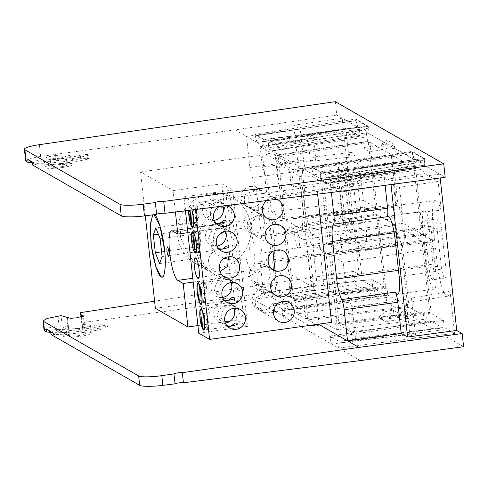 <?xml version="1.0" encoding="UTF-8"?>
<svg xmlns="http://www.w3.org/2000/svg" width="488" height="488" viewBox="0 0 488 488"><rect width="100%" height="100%" fill="white"/><g stroke="black" fill="none" stroke-linecap="round" stroke-linejoin="round"><path stroke-width="0.37" stroke-dasharray="2.44 1.83" d="M424.365 158.838L412.537 152.061L412.567 153.659L414.288 159.546L367.659 132.815L368.239 128.246L367.903 126.471L356.075 119.694M255.328 134.975L263.776 139.818L264.112 141.593L263.532 146.168L274.982 152.726L277.831 178.992C278.618 185.037 279.697 188.746 281.076 190.119L303.847 203.173C305.085 203.307 305.451 200.428 304.939 194.535L302.084 168.269L313.534 174.832L311.82 168.946L311.789 167.347L320.238 172.191M338.843 341.295L339.178 343.07L338.544 348.072L331.724 344.162L329.845 337.72L329.821 336.122L338.843 341.295L442.97 327.942L443.305 329.717L442.671 334.725L463.6 346.724M282.454 308.971L282.796 310.74L282.156 315.748L275.342 311.838L273.463 305.397L273.433 303.798L282.454 308.971L386.581 295.618L386.917 297.393L386.282 302.395L405.693 313.528L398.867 314.479L406.236 318.707L413.068 317.755L432.478 328.881L331.724 344.162L282.156 315.748L386.282 302.395M50.789 332.468L54.973 329.595A33.672 5.026 173.8 0 0 83.381 327.594A33.672 5.026 173.8 0 0 98.747 324.752A5.026 0.75 173.8 0 1 104.103 324.044A5.026 0.75 173.8 0 1 107.122 324.404A5.026 0.75 173.8 0 1 105.506 325.148A43.725 6.527 173.8 0 1 85.552 328.833A43.725 6.527 173.8 0 1 57.987 331.321L54.729 334.493L51.008 334.5M50.752 332.133L51.258 332.505C60.164 333.036 70.992 332.511 83.741 330.919L99.125 328.217L107.506 327.936L105.884 328.656L85.912 332.157C74.92 333.572 64.526 334.353 54.729 334.493L50.679 331.456M253.516 299.327L355.16 284.553L376.089 296.551L275.342 311.838L253.516 299.327L81.673 322.751L82.143 324.288L90.481 325.35L86.797 327.155L79.513 328.491L68.747 329.248L62.476 328.156L65.923 326.411L62.116 325.417L61.055 315.638M57.993 316.114L59.048 325.832L62.116 325.417M59.048 325.832L48.294 327.936L44.06 330.23M67.442 317.822L69.339 335.323A10.053 1.501 -6.2 0 0 69.357 335.213A10.053 1.501 -6.2 0 0 68.594 334.744L66.777 334.274L65.923 326.411M66.777 334.274A14.073 2.098 -6.2 0 0 63.336 336.061A14.073 2.098 -6.2 0 0 77.549 336.635A14.073 2.098 -6.2 0 0 91.311 333.023A14.073 2.098 -6.2 0 0 82.978 332.011L82.143 324.288M82.978 332.011L81.472 316.901M81.051 317.017L81.673 322.751M356.106 121.054L357.899 127.222L342.18 118.206L359.156 274.482L353.727 271.377L252.089 286.145L154.598 301.2M353.727 271.377L355.16 284.553M273.402 303.786L374.186 288.512L273.402 303.786M393.987 315.163L378.218 317.365L385.593 321.592L401.362 319.39L393.987 315.163L393.45 310.222L386.136 311.246L378.218 317.365M329.784 336.116L430.569 320.836L329.784 336.116M360.364 360.583L338.544 348.072L442.671 334.725M57.987 331.321L54.973 329.595M51.258 332.505L54.729 334.493M359.156 274.482L310.752 281.521L317.139 285.181L263.483 292.678L291.958 309.002L282.698 310.38L309.063 325.496M69.339 335.323A8.04 1.202 -6.2 0 0 69.326 335.415A8.04 1.202 -6.2 0 0 77.452 335.738A8.04 1.202 -6.2 0 0 85.321 333.676A8.04 1.202 -6.2 0 0 84.369 333.225A10.053 1.501 173.8 0 1 83.192 332.7M396.598 204.222A20.307 4.038 -98 0 0 394.78 218.532L377.059 208.37L369.88 142.289L391.193 154.513L396.598 204.222L304.079 217.245L300.492 184.214L291.19 185.489L289.53 170.257L391.193 154.513M405.693 313.528L405.26 309.532L412.635 313.76L413.068 317.755M432.478 328.881L430.599 322.434L329.845 337.72M442.97 327.942L430.569 320.836L430.599 322.434M440.176 177.937L439.767 174.155L424.041 165.145L424.651 160.357M412.537 152.061L311.759 167.335L412.537 152.061M376.089 296.551L374.217 290.11L273.463 305.397M386.581 295.618L374.186 288.512L374.217 290.11M437.083 228.286A10.956 2.178 82 0 1 437.931 218.789A10.956 2.178 82 0 1 441.811 230.995L445.892 268.546A10.956 2.178 82 0 1 445.044 278.038A10.956 2.178 82 0 1 441.164 265.832L437.083 228.286L424.889 229.988A10.956 2.178 82 0 1 425.737 220.497A10.956 2.178 82 0 1 429.617 232.703L433.698 270.248A10.956 2.178 82 0 1 432.85 279.746A10.956 2.178 82 0 1 428.97 267.54L424.889 229.988M353.031 180.096A10.956 2.178 82 0 1 353.879 170.599A10.956 2.178 82 0 1 357.759 182.805L361.834 220.356A10.956 2.178 82 0 1 360.986 229.848A10.956 2.178 82 0 1 357.106 217.642L353.031 180.096L340.831 181.798A10.956 2.178 82 0 1 341.679 172.307A10.956 2.178 82 0 1 345.559 184.513L349.64 222.058A10.956 2.178 82 0 1 348.792 231.556A10.956 2.178 82 0 1 344.912 219.35L340.831 181.798M268.522 145.424L268.79 147.901C269.01 150.243 268.864 151.396 268.351 151.353L359.424 136.25L268.479 151.384L260.153 146.65L313.497 138.086L307.452 134.615L345.766 128.466L359.296 136.219C359.79 136.268 359.937 135.121 359.735 132.773L359.461 130.296L268.522 145.424C268.302 143.082 268.449 141.929 268.961 141.971L359.9 126.843L268.827 141.941L272.212 143.838C272.78 144.417 273.213 145.9 273.506 148.285L366.598 134.383C366.287 131.974 365.854 130.491 365.305 129.936L272.212 143.838M365.305 129.936L359.9 126.843C359.406 126.795 359.26 127.941 359.461 130.296M366.598 134.383L366.866 136.86C367.183 139.275 367.616 140.757 368.165 141.306L375.601 207.54L363.395 200.537L361.712 185.074A29.298 5.825 -98 0 0 351.36 152.433A29.298 5.825 -98 0 0 348.896 157.276L345.766 128.466M324.904 177.748L325.173 180.224C325.392 182.567 325.246 183.72 324.733 183.677L415.813 168.574L324.868 183.708L323.757 183.116L330.583 245.94L422.596 234.478L415.678 168.549C416.173 168.598 416.319 167.445 416.118 165.096L415.849 162.62L324.904 177.748C324.685 175.405 324.831 174.259 325.344 174.295L416.288 159.167L325.209 174.271L328.595 176.162C329.168 176.741 329.595 178.224 329.894 180.609L422.986 166.713C422.669 164.297 422.236 162.815 421.687 162.266L328.595 176.162M421.687 162.266L416.288 159.167C415.788 159.119 415.642 160.271 415.849 162.62M422.986 166.713L423.255 169.184C423.566 171.599 423.999 173.081 424.548 173.63L438.078 181.39L441.207 210.2A29.298 5.825 -98 0 0 435.412 200.617A29.298 5.825 -98 0 0 433.124 226.017L434.808 241.481L422.596 234.478M421.144 233.648L403.058 223.278A18.648 3.709 -98 0 0 398.226 206.711L392.651 155.343L413.964 167.567L421.144 233.648L328.418 244.695L321.592 181.878L413.964 167.567M371.972 279.508L372.722 286.425L362.273 280.429L357.71 238.437A29.298 5.825 -98 0 0 363.548 248.014A29.298 5.825 -98 0 0 365.793 222.626L364.115 207.162L376.321 214.159L384.184 286.505L371.972 279.508L279.246 290.555L291.452 297.558L384.184 286.505M454.59 333.359L444.135 327.363L443.385 320.445L431.178 313.449L423.316 241.102L435.528 248.099L437.205 263.563A29.298 5.825 -98 0 0 447.606 296.204A29.298 5.825 -98 0 0 450.027 291.366L454.59 333.359L415.831 337.977L411.5 298.107L450.027 291.366M407.706 306.476L387.753 295.039L387.002 288.121L385.636 287.341L377.773 214.994L395.866 225.364A18.648 3.709 -98 0 0 400.691 241.932L407.706 306.476L305.653 318.64L302.566 290.226L311.869 288.951L308.282 255.919L400.691 241.932M428.36 311.832L429.111 318.749L409.157 307.312L402.325 244.421A20.307 4.038 -98 0 0 404.137 230.11L421.864 240.267L429.721 312.613L428.36 311.832L335.628 322.885L336.995 323.666L329.491 254.577L421.864 240.267M385.593 321.592L393.505 315.474L386.136 311.246M393.45 310.222L400.825 314.449L401.362 319.39M400.825 314.449L393.505 315.474M405.26 309.532L398.867 314.479M406.236 318.707L412.635 313.76M299.126 239.846C297.9 227.548 293.459 224.999 294.917 237.43C296.143 249.722 300.59 252.272 299.126 239.846M320.525 173.704L319.915 178.492L330.559 184.592L331.413 192.449M319.018 324.105L316.212 298.284C315.425 292.233 314.345 288.524 312.967 287.157L290.195 274.103C288.957 273.969 288.591 276.849 289.103 282.741L291.958 309.002M252.089 286.145L263.483 292.678L260.104 261.574A10.053 2.001 82 0 1 260.543 253.083A20.405 4.056 -98 0 0 261.434 235.838L257.359 198.293A20.405 4.056 -98 0 0 252.351 177.669A10.053 2.001 82 0 1 249.886 167.506L246.507 136.402L257.152 142.508L255.352 136.341M377.059 208.37L285.041 219.832L302.487 229.83L394.78 218.532M302.487 229.83A20.307 4.038 82 0 1 304.079 217.245M289.53 170.257L279.374 164.438L288.628 162.98L278.215 157.008L369.88 142.289M278.215 157.008L285.041 219.832M342.18 118.206L293.776 125.245L310.752 281.521M357.899 127.222L257.152 142.508M246.507 136.402L300.163 128.905L293.776 125.245M255.419 135.816L356.161 120.536L255.419 135.816M263.532 146.168L367.659 132.815M382.244 149.877L375.309 145.9L362.694 147.663L369.636 151.64L382.244 149.877M414.288 159.546L313.534 174.832M302.084 168.269L292.818 169.568L265.71 154.025L274.982 152.726M424.456 159.686L320.341 173.033L424.456 159.68M319.915 178.492L424.041 165.145M439.767 174.155L390.607 180.755L384.221 177.095L330.559 184.592M391.016 184.537L390.607 180.755M307.452 134.615L310.35 161.308L348.896 157.276M310.35 161.308A29.994 5.966 82 0 1 312.729 157.13A29.994 5.966 82 0 1 315.889 160.088L262.367 167.03A30.957 6.155 82 0 1 269.876 198.165L271.383 211.999L363.395 200.537M271.383 211.999L282.875 218.587L375.601 207.54M282.875 218.587L276.049 155.763L368.422 141.459M415.422 168.397L323.757 183.116M330.583 245.94L342.076 252.528L434.808 241.481M342.076 252.528L340.575 238.699A30.957 6.155 82 0 1 341.868 212.609L395.811 205.905A29.994 5.966 82 0 1 396.781 205.32A29.994 5.966 82 0 1 402.368 214.061L441.207 210.2M402.368 214.061L399.471 187.374L438.078 181.39M399.471 187.374L393.42 183.903L339.654 192.229L331.456 187.532C330.888 186.953 330.455 185.471 330.162 183.085L329.894 180.609M398.226 206.711L306.25 218.49A20.307 4.038 82 0 1 310.972 234.697L403.058 223.278M310.972 234.697L328.418 244.695M321.592 181.878L311.179 175.906L301.932 177.364L291.775 171.544L392.651 155.343M291.775 171.544L293.428 186.776L302.664 185.458L306.25 218.49M362.273 280.429L323.812 285.224L329.864 288.689L276.306 295.362L279.996 297.473L372.722 286.425M279.996 297.473L279.246 290.555M291.452 297.558L283.949 228.469L376.321 214.159M283.949 228.469L272.457 221.881L364.115 207.162M272.457 221.881L273.957 235.716A30.957 6.155 82 0 1 272.664 261.8L326.039 253.51A29.994 5.966 82 0 1 325.106 254.089A29.994 5.966 82 0 1 319.481 245.348L357.71 238.437M319.481 245.348L323.812 285.224M443.385 320.445L351.372 331.907L352.123 338.825L444.135 327.363M352.123 338.825L355.813 340.941L409.78 334.506L415.831 337.977M411.5 298.107A29.994 5.966 82 0 1 409.164 302.279A29.994 5.966 82 0 1 405.955 299.327L352.165 307.379A30.957 6.155 82 0 1 344.656 276.245L343.149 262.41L435.528 248.099M343.149 262.41L331.657 255.822L423.316 241.102M331.657 255.822L339.16 324.91L431.178 313.449M339.16 324.91L351.372 331.907M387.002 288.121L294.99 299.583L295.74 306.501L387.753 295.039M295.74 306.501L304.78 311.686L295.496 312.814L305.653 318.64M308.282 255.919A20.307 4.038 82 0 1 303.56 239.712L395.866 225.364M303.56 239.712L286.114 229.714L377.773 214.994M286.114 229.714L293.624 298.802L385.636 287.341M409.157 307.312L307.891 319.921L315.937 324.538M316.596 324.91L318.048 325.746L327.338 324.611L336.378 329.796L429.111 318.749M336.378 329.796L335.628 322.885M429.721 312.613L336.995 323.666M329.491 254.577L312.046 244.579L404.137 230.11M312.046 244.579A20.307 4.038 82 0 1 310.453 257.164L402.325 244.421M310.453 257.164L314.04 290.195L304.805 291.513L307.891 319.921M384.221 177.095L385.117 185.33M249.886 167.506L303.542 160.009L300.163 128.905M303.542 160.009A10.053 2.001 -98 0 0 306.006 170.166L252.351 177.669M260.543 253.083L314.199 245.586A20.405 4.056 82 0 1 313.516 246.025A20.405 4.056 82 0 1 306.287 223.291L342.875 218.179A20.405 4.056 -98 0 0 350.103 240.913A20.405 4.056 -98 0 0 351.677 223.23L347.602 185.678A20.405 4.056 -98 0 0 340.374 162.949A20.405 4.056 -98 0 0 338.794 180.633L302.212 185.745A20.405 4.056 82 0 1 303.786 168.061A20.405 4.056 82 0 1 306.006 170.166M314.199 245.586A10.053 2.001 -98 0 0 313.76 254.077L260.104 261.574M317.139 285.181L313.76 254.077M426.933 266.369A20.405 4.056 -98 0 0 434.155 289.103A20.405 4.056 -98 0 0 435.735 271.419L431.654 233.868A20.405 4.056 -98 0 0 424.432 211.139A20.405 4.056 -98 0 0 422.852 228.823L426.933 266.369L398.476 270.346M306.287 223.291L302.212 185.745M342.875 218.179L338.794 180.633M315.889 160.088L313.497 138.086M260.153 146.65L262.367 167.03M276.049 155.763L275.073 155.208C274.506 154.629 274.073 153.147 273.774 150.762L273.506 148.285M393.42 183.903L395.811 205.905M341.868 212.609L339.654 192.229M272.664 261.8L276.306 295.362M329.864 288.689L326.039 253.51M405.955 299.327L409.78 334.506M355.813 340.941L352.165 307.379M293.624 298.802L294.99 299.583M250.277 186.489A10.706 10.37 119.8 0 0 241.2 195.054A10.706 10.37 119.8 0 0 246.098 206.296A10.706 10.37 119.8 0 0 252.564 207.534A10.706 10.37 119.8 0 0 261.635 198.964A10.706 10.37 119.8 0 0 256.743 187.721A10.706 10.37 119.8 0 0 250.277 186.489M262.471 207.29L261.653 207.369L257.572 210.407L249.728 208.382L244.378 202.538L244.683 195.047L255.285 189.356L248.758 197.384L248.862 205.106L252.497 209.968L257.572 210.407L262.239 209.59M276.739 199.299A10.706 10.37 119.8 0 0 271.554 198.683A10.706 10.37 119.8 0 0 266.893 200.537M253.071 212.176A10.706 10.37 119.8 0 0 243.994 220.747A10.706 10.37 119.8 0 0 248.886 231.989A10.706 10.37 119.8 0 0 255.352 233.221A10.706 10.37 119.8 0 0 264.429 224.651A10.706 10.37 119.8 0 0 259.537 213.415A10.706 10.37 119.8 0 0 253.071 212.176M265.259 232.983L264.441 233.063L260.366 236.094L252.522 234.069L247.172 228.225L247.477 220.735L258.079 215.049L251.552 223.071L251.649 230.8L255.291 235.655L260.366 236.094L265.033 235.283M258.652 263.557A10.706 10.37 119.8 0 0 249.575 272.127A10.706 10.37 119.8 0 0 254.468 283.369A10.706 10.37 119.8 0 0 260.934 284.602A10.706 10.37 119.8 0 0 270.01 276.031A10.706 10.37 119.8 0 0 265.118 264.795A10.706 10.37 119.8 0 0 258.652 263.557M270.84 284.364L270.023 284.443L265.948 287.475L258.103 285.45L252.754 279.606L253.059 272.115L263.66 266.43L257.133 274.451L257.231 282.18L260.873 287.036L265.948 287.475L270.614 286.663M261.44 289.25A10.706 10.37 119.8 0 0 252.363 297.82A10.706 10.37 119.8 0 0 257.261 309.056A10.706 10.37 119.8 0 0 263.727 310.295A10.706 10.37 119.8 0 0 272.804 301.724A10.706 10.37 119.8 0 0 267.906 290.482A10.706 10.37 119.8 0 0 261.44 289.25M273.634 310.051L272.816 310.136L268.736 313.168L260.891 311.143L255.541 305.299L255.846 297.808L266.448 292.117L259.927 300.144L260.025 307.867L263.66 312.729L268.736 313.168L273.408 312.35M216.489 223.705L214.555 222.998L210.413 215.69C210.236 209.169 212.548 204.734 217.349 202.392L221.772 202.502L224.199 203.899L217.349 202.392L189.692 206.131A10.706 2.129 -98 0 0 188.606 210.352M215.855 223.01L211.78 221.406L205.79 213.042L208.028 206.247L215.428 202.532M219.283 249.399L217.343 248.685L213.201 241.383C213.024 234.856 215.342 230.428 220.143 228.085L224.559 228.195L226.987 229.586L220.143 228.085L192.486 231.824M218.648 248.703L214.574 247.099L208.583 238.736L210.822 231.934L218.221 228.225M224.864 300.779L222.924 300.065L218.783 292.763C218.612 286.243 220.924 281.808 225.724 279.465L230.141 279.575L232.569 280.966L225.724 279.465L198.067 283.205M224.23 300.083L220.155 298.479L214.165 290.116L216.404 283.315L223.803 279.606M227.652 326.466L225.718 325.758L221.576 318.45C221.399 311.93 223.711 307.495 228.512 305.152L232.935 305.268L235.362 306.659L228.512 305.152L200.855 308.892M227.018 325.77L222.943 324.166L216.959 315.803L219.197 309.008L226.591 305.293M214.244 220.326A10.706 10.37 -60.2 0 1 214.214 220.332A10.706 10.37 -60.2 0 1 207.748 219.094A10.706 10.37 -60.2 0 1 202.856 207.851A10.706 10.37 -60.2 0 1 211.926 199.287A10.706 10.37 -60.2 0 1 218.392 200.519A10.706 10.37 -60.2 0 1 222.943 206.046M219.618 206.461A10.706 10.37 -60.2 0 1 222.772 205.503A10.706 10.37 -60.2 0 1 226.322 205.625M217.032 246.019A10.706 10.37 -60.2 0 1 217.007 246.019A10.706 10.37 -60.2 0 1 210.535 244.787A10.706 10.37 -60.2 0 1 205.643 233.545A10.706 10.37 -60.2 0 1 214.72 224.974A10.706 10.37 -60.2 0 1 221.186 226.212A10.706 10.37 -60.2 0 1 225.529 231.196M222.613 297.399A10.706 10.37 -60.2 0 1 222.589 297.399A10.706 10.37 -60.2 0 1 216.117 296.167A10.706 10.37 -60.2 0 1 211.225 284.925A10.706 10.37 -60.2 0 1 220.301 276.354A10.706 10.37 -60.2 0 1 223.797 276.464M225.407 323.087A10.706 10.37 -60.2 0 1 225.377 323.093A10.706 10.37 -60.2 0 1 218.911 321.854A10.706 10.37 -60.2 0 1 214.019 310.618A10.706 10.37 -60.2 0 1 223.089 302.048A10.706 10.37 -60.2 0 1 229.561 303.28A10.706 10.37 -60.2 0 1 233.904 308.264M180.7 237.693C177.943 220.039 195.468 206.619 200.489 208.413C202.807 210.883 191.363 227.804 194.261 245.531L200.037 262.88L207.223 270.254L203.411 268.071L189.326 256.731L180.7 237.693M238.388 279.423A37.692 36.508 -60.2 0 1 215.617 275.067A37.692 36.508 -60.2 0 1 198.384 235.49A37.692 36.508 -60.2 0 1 230.336 205.314A37.692 36.508 -60.2 0 1 253.113 209.669A37.692 36.508 -60.2 0 1 270.34 249.246A37.692 36.508 -60.2 0 1 238.388 279.423M218.331 267.918A37.692 36.508 -60.2 0 1 195.554 263.569A37.692 36.508 -60.2 0 1 178.327 223.992A37.692 36.508 -60.2 0 1 210.279 193.815A37.692 36.508 -60.2 0 1 233.05 198.165A37.692 36.508 -60.2 0 1 250.283 237.741A37.692 36.508 -60.2 0 1 218.331 267.918M229.006 259.439L245.995 257.682A25.132 4.996 -98 0 0 252.204 270.273A25.132 4.996 -98 0 0 254.626 254.169C251.71 253.736 249.935 252.07 249.283 249.173C249.283 246.153 250.649 243.976 253.376 242.652A25.132 4.996 -98 0 0 245.25 220.497A25.132 4.996 -98 0 0 242.78 228.109L225.072 231.3M226.31 235.484A25.132 4.996 82 0 1 229.275 251.973A25.132 4.996 82 0 1 227.329 273.75A25.132 4.996 82 0 1 226.536 273.567L231.959 276.672L236.68 320.146L230.312 321.037M219.484 234.234L213.744 239.516L211.585 246.714L216.166 254.199L224.285 258.347M145.314 215.781L140.556 171.959L173.088 190.613L175.412 212.006M154.001 214.689L152.817 214.836M193.193 282.088L231.959 276.672M224.974 321.787L197.914 325.569M187.825 232.684L226.591 227.268L221.168 224.163A25.132 4.996 82 0 1 225.059 231.275M173.088 190.613L221.869 183.793L226.591 227.268M155.367 308.318L277.318 291.275L275.061 270.492M273.005 251.564L262.507 154.916L140.556 171.959M221.869 183.793L232.709 190.009L247.52 326.368L236.68 320.146M242.585 307.782C241.243 294.288 236.363 291.488 237.967 305.134C239.309 318.634 244.189 321.433 242.585 307.782M239.797 282.094C238.449 268.595 233.569 265.795 235.173 279.447C236.521 292.946 241.401 295.74 239.797 282.094M237.003 256.401C235.661 242.908 230.781 240.108 232.386 253.754C233.728 267.253 238.608 270.053 237.003 256.401M234.216 230.714C232.868 217.215 227.987 214.415 229.592 228.067C230.94 241.56 235.82 244.36 234.216 230.714M231.422 205.021C230.08 191.528 225.2 188.728 226.804 202.374C228.146 215.873 233.026 218.673 231.422 205.021M232.709 190.009L183.927 196.829L185.44 210.749M198.744 333.182L247.52 326.368M226.767 277.593A10.706 10.37 -60.2 0 1 231.111 282.576M219.826 271.706L219.795 271.712C206.461 274.177 204.045 251.942 217.508 250.667L223.882 251.845L228.323 256.883M183.927 196.829L194.773 203.045L195.474 209.492M191.912 209.938A10.706 2.129 -98 0 0 189.692 206.131M194.773 203.045L316.724 186.001L317.609 194.175M266.448 292.117L270.87 292.233L273.298 293.624L266.448 292.117M263.66 266.43L268.077 266.539L270.511 267.936L263.66 266.43M258.079 215.049L262.495 215.159L264.923 216.556L258.079 215.049M255.285 189.356L259.707 189.472L262.135 190.863L255.285 189.356M191.302 225.316L193.089 227.56C194.444 228.396 195.377 226.713 195.895 222.504A12.566 2.501 -98 0 0 195.365 216.214L193.87 215.995L192.864 210.956L192.235 211.664M192.669 227.176L193.089 227.56M191.839 225.852L192.717 225.791L193.248 226.835L193.968 226.737L195.346 225.34L196.206 225.304L197.036 226.31L198.207 209.041L196.688 210.456L195.828 210.493L195.298 209.45L192.864 210.956M197.036 226.31L195.847 222.79L197.024 205.521L198.207 209.041M195.847 222.79L195.017 221.79L194.163 221.82L192.784 223.217L192.065 223.321L191.534 222.278L190.655 222.333C189.429 217.154 189.015 209.663 190.198 205.607A12.566 2.501 -98 0 1 190.503 204.685A12.566 2.501 -98 0 1 191.266 204.051L190.448 205.844L191.68 207.443L194.114 205.93L194.645 206.973L195.499 206.942L197.024 205.521M190.918 210.06L191.046 208.15L191.68 207.443M191.046 208.15A10.053 2.001 -98 0 0 189.271 207.284A10.053 2.001 -98 0 0 188.771 210.328M154.257 214.659L152.561 214.873M159.661 263.587L198.683 258.134L201.111 251.155L169.092 255.627M167.97 255.785L162.083 256.609M160.143 238.754L199.171 233.301L194.804 222.424L155.782 227.878M194.804 222.424L192.382 229.409L158.307 234.167M168.848 250.82L194.322 247.264L198.683 258.134M161.565 251.839L166.884 251.094M202.465 328.076L203.831 329.937L207.058 325.264A12.566 2.501 -98 0 0 206.76 320.811A12.566 2.501 -98 0 0 206.528 318.975L205.033 318.755L204.027 313.717L203.398 314.431M203.002 328.613L203.88 328.552L204.417 329.595L205.131 329.498L206.509 328.101L207.369 328.07L208.199 329.071L209.37 311.801L207.851 313.217L206.991 313.253L206.461 312.21L204.027 313.717M208.199 329.071L207.01 325.551L208.187 308.282L209.37 311.801M207.01 325.551L206.18 324.55L205.326 324.581L203.947 325.978L203.228 326.082L202.697 325.038L201.819 325.093C200.592 319.915 200.178 312.424 201.367 308.367A12.566 2.501 -98 0 1 201.666 307.446A12.566 2.501 -98 0 1 202.429 306.812L201.611 308.605L202.843 310.203L205.277 308.69L205.808 309.734L206.662 309.703L208.187 308.282M202.209 310.911L202.843 310.203M199.677 302.389L201.038 304.25L204.271 299.571A12.566 2.501 -98 0 0 203.966 295.118A12.566 2.501 -98 0 0 203.74 293.288L202.245 293.068L201.239 288.03L200.605 288.737M200.214 302.92L201.093 302.865L201.623 303.908L202.343 303.804L203.722 302.407L204.576 302.377L205.405 303.377L206.583 286.108L205.058 287.53L204.204 287.56L203.673 286.517L201.239 288.03M205.405 303.377L204.222 299.858L205.399 282.595L206.583 286.108M204.222 299.858L203.392 298.857L202.532 298.894L201.154 300.291L200.44 300.388L199.909 299.345L199.025 299.4C197.805 294.221 197.384 286.737 198.573 282.674A12.566 2.501 -98 0 1 198.872 281.753A12.566 2.501 -98 0 1 199.641 281.118L198.823 282.912L200.049 284.51L202.483 283.003L203.014 284.04L203.874 284.01L205.399 282.595M199.421 285.218L200.049 284.51M194.096 251.009L195.877 253.254C197.231 254.089 198.171 252.4 198.689 248.191A12.566 2.501 -98 0 0 198.159 241.908L196.664 241.688L195.657 236.649L195.023 237.357M195.456 252.869L195.877 253.254M194.633 251.54L195.511 251.485L196.042 252.528L196.762 252.424L198.14 251.027L198.994 250.997L199.824 251.997L201.001 234.728L199.476 236.149L198.622 236.18L198.091 235.137L195.657 236.649M199.824 251.997L198.64 248.477L199.812 231.214L201.001 234.728M198.64 248.477L197.811 247.477L196.951 247.514L195.572 248.911L194.858 249.008L194.322 247.965L193.443 248.02C192.223 242.841 191.802 235.356 192.992 231.294A12.566 2.501 -98 0 1 193.291 230.373A12.566 2.501 -98 0 1 194.053 229.738L193.242 231.532L194.468 233.13L196.902 231.623L197.433 232.66L198.293 232.63L199.812 231.214M193.84 233.837L194.468 233.13M57.261 164.834A8.04 1.202 -6.2 0 0 51.002 166.695A8.04 1.202 -6.2 0 0 60.732 166.823A8.04 1.202 -6.2 0 0 66.99 164.962A8.04 1.202 -6.2 0 0 57.261 164.834M59.804 158.289L54.174 158.716L50.069 158.094L56.333 156.3L61.958 155.873L66.069 156.495L59.804 158.289M320.433 171.837L320.769 173.612L424.895 160.265L424.56 158.49L412.159 151.384L311.411 166.664L320.433 171.837L424.56 158.49M55.034 155.556L64.88 154.806L72.072 155.892L67.942 157.807L61.104 159.033L51.258 159.783L44.066 158.698L48.196 156.776L55.034 155.556M62.031 167.567A14.073 2.098 -6.2 0 0 72.987 164.31A14.073 2.098 -6.2 0 0 55.961 164.09A14.073 2.098 -6.2 0 0 45.006 167.347A14.073 2.098 -6.2 0 0 62.031 167.567M335.299 101.663L336.757 115.101L357.686 127.1L355.807 120.652L255.053 135.939L256.932 142.38L357.686 127.1M355.807 120.652L355.746 119.048L254.992 134.334L264.045 139.513L368.172 126.16L368.513 127.935L367.879 132.943L387.283 144.07L380.457 145.021L387.832 149.249L394.225 144.302L394.658 148.297L414.068 159.424L412.189 152.976L412.159 151.384M255.053 135.939L255.023 134.34L355.776 119.054L368.172 126.16M394.225 144.302L386.85 140.074L387.283 144.07M424.895 160.265L424.261 165.267L445.19 177.266M336.757 115.101L235.112 129.875L40.644 156.38L29.89 158.478L25.657 160.778M424.261 165.267L320.134 178.614L235.112 129.875M32.379 163.01L32.849 163.047C42.737 164.12 69.388 161.735 80.715 158.765L89.097 158.478L87.48 159.198C75.164 162.266 51.051 165.017 36.319 165.036L32.598 165.042M341.954 191.125L320.134 178.614L320.769 173.612M386.85 140.074L380.457 145.021M32.342 162.681L36.319 165.036L32.269 161.998M80.715 158.765L80.343 155.294A5.026 0.75 173.8 0 1 85.693 154.586A5.026 0.75 173.8 0 1 88.712 154.946A5.026 0.75 173.8 0 1 87.096 155.69A43.725 6.527 173.8 0 1 39.577 161.864L36.319 165.036M80.343 155.294A33.672 5.026 173.8 0 1 36.569 160.137L32.849 163.047M394.658 148.297L387.832 149.249M36.569 160.137L39.577 161.864M368.239 128.246L264.112 141.593M105.884 328.656L105.506 325.148M99.125 328.217L98.747 324.752M66.673 317.066L68.594 334.744M84.369 333.225L82.557 316.523M282.796 310.74L386.917 297.393M339.178 343.07L443.305 329.717M263.776 139.818L367.903 126.471M311.82 168.946L412.567 153.659M433.698 270.248L445.892 268.546M441.811 230.995L429.617 232.703M441.164 265.832L428.97 267.54M349.64 222.058L361.834 220.356M357.759 182.805L345.559 184.513M357.106 217.642L344.912 219.35M269.876 198.165L361.712 185.074M340.575 238.699L433.124 226.017M331.456 187.532L424.548 173.63M273.957 235.716L365.793 222.626M344.656 276.245L437.205 263.563M257.359 198.293L347.602 185.678M261.434 235.838L351.677 223.23M435.735 271.419L399.147 276.531M394.212 232.825L422.852 228.823M395.073 238.986L431.654 233.868M359.735 132.773L268.79 147.901M275.073 155.208L368.165 141.306M330.162 183.085L423.255 169.184M273.774 150.762L366.866 136.86M416.118 165.096L325.173 180.224M192.778 278.282L226.536 273.567M172.386 230.976L221.168 224.163M40.644 156.38L39.369 144.674M87.48 159.198L87.096 155.69M107.122 324.404L107.506 327.936M91.311 333.023L90.481 325.35M63.336 336.061L62.476 328.156M69.357 335.213L67.472 317.865M85.321 333.676L83.381 315.87M69.326 335.415L67.411 317.737M437.931 218.789L425.737 220.497M445.044 278.038L432.85 279.746M353.879 170.599L341.679 172.307M360.986 229.848L348.792 231.556M351.36 152.433L312.729 157.13M435.412 200.617L396.781 205.32M363.548 248.014L325.106 254.089M447.606 296.204L409.164 302.279M340.374 162.949L303.786 168.061M350.103 240.913L313.516 246.025M434.155 289.103L397.574 294.215M424.432 211.139L387.844 216.251M246.098 206.296L249.716 208.376M252.491 209.962L267.369 218.496M248.886 231.989L252.509 234.063M255.285 235.655L270.163 244.183M254.468 283.369L258.091 285.443M260.866 287.036L275.744 295.563M257.261 309.056L260.885 311.137M263.654 312.723L278.532 321.256M218.392 223.736L192.656 227.335M221.18 249.429L195.45 253.028M226.761 300.809L201.032 304.408M229.555 326.502L203.819 330.095M207.748 219.094L211.78 221.406M214.555 222.998L218.587 225.31M210.535 244.787L214.574 247.099M217.343 248.685L221.381 251.003M216.117 296.167L220.155 298.479M222.924 300.065L226.963 302.383M218.911 321.854L222.943 324.166M225.718 325.758L229.75 328.07M215.617 275.067L207.223 270.254M203.411 268.071L195.554 263.569M252.204 270.273L227.329 273.75M245.25 220.497L171.593 230.794M253.113 209.669L233.05 198.165M229.561 303.28L240.401 309.496M227.17 277.825L237.613 283.809M221.186 226.212L232.032 232.428M218.392 200.519L229.238 206.735M267.906 290.482L289.183 302.682M265.118 264.795L270.456 267.851M275.952 271.005L286.389 276.989M259.537 213.415L280.807 225.609M256.743 187.721L278.02 199.921M189.271 207.284L190.503 204.685M200.983 308.892L201.666 307.446M198.189 283.205L198.872 281.753M192.607 231.824L193.291 230.373M51.002 166.695L50.069 158.094M72.987 164.31L72.072 155.892M45.006 167.347L44.066 158.698M88.712 154.946L89.097 158.478M66.99 164.962L66.069 156.495"/><path stroke-width="0.73" d="M50.752 332.133L46.171 328.869L50.679 331.456L51.008 334.5L139.672 385.325C140.965 386.636 153.482 386.649 162.858 385.349L175.039 383.818C174.661 383.287 182.414 382.317 183.427 382.769L360.364 360.583L463.6 346.724L462.166 333.542L358.936 347.401L182.335 372.686L183.427 382.769M44.53 330.785L43.511 321.397L43.042 320.836L44.06 330.23L46.5 331.913L51.258 332.505M46.171 328.869L46.5 331.913M43.511 321.397L138.653 375.943L139.672 385.325M43.042 320.836L47.263 318.426L61.055 315.638L70.504 318.329L77.128 317.798L83.381 315.87L81.258 314.9L80.575 312.625L81.051 317.017M154.598 301.2L80.575 312.625M175.039 383.818L173.96 373.887C173.582 373.344 181.316 372.24 182.335 372.686M162.858 385.349L161.803 375.626L173.96 373.887M161.803 375.626C152.445 377.096 139.946 377.267 138.653 375.943M309.063 325.496L309.807 325.923L319.067 324.544L347.535 340.868L401.197 333.371L407.584 337.031L456.744 330.431L440.176 177.937M462.166 333.542L456.744 330.431M331.413 192.449L333.938 215.696A10.053 2.001 82 0 1 333.499 224.193A20.405 4.056 -98 0 0 332.609 241.432L336.69 278.983A20.405 4.056 -98 0 0 341.691 299.608A10.053 2.001 82 0 1 344.162 309.764L347.535 340.868L358.936 347.401M319.067 324.544L319.018 324.105M407.584 337.031L391.016 184.537M315.937 324.538L316.596 324.91M385.117 185.33L387.6 208.199A10.053 2.001 82 0 1 387.161 216.69A20.405 4.056 82 0 1 387.844 216.251A20.405 4.056 82 0 1 395.073 238.986L399.147 276.531A20.405 4.056 82 0 1 397.574 294.215A20.405 4.056 82 0 1 395.353 292.105A10.053 2.001 82 0 1 397.818 302.267L401.197 333.371M266.893 200.537A10.706 10.37 119.8 0 0 267.369 218.496A10.706 10.37 119.8 0 0 273.835 219.728A10.706 10.37 119.8 0 0 282.912 211.158A10.706 10.37 119.8 0 0 278.02 199.921A10.706 10.37 119.8 0 0 276.739 199.299M274.341 224.37A10.706 10.37 119.8 0 0 265.265 232.941A10.706 10.37 119.8 0 0 270.163 244.183A10.706 10.37 119.8 0 0 276.629 245.421A10.706 10.37 119.8 0 0 285.706 236.851A10.706 10.37 119.8 0 0 280.807 225.609A10.706 10.37 119.8 0 0 274.341 224.37M279.923 275.757A10.706 10.37 119.8 0 0 270.846 284.321A10.706 10.37 119.8 0 0 275.744 295.563A10.706 10.37 119.8 0 0 282.21 296.802A10.706 10.37 119.8 0 0 291.287 288.231A10.706 10.37 119.8 0 0 286.389 276.989A10.706 10.37 119.8 0 0 279.923 275.757M282.717 301.444A10.706 10.37 119.8 0 0 273.64 310.014A10.706 10.37 119.8 0 0 278.532 321.256A10.706 10.37 119.8 0 0 284.998 322.489A10.706 10.37 119.8 0 0 294.075 313.918A10.706 10.37 119.8 0 0 289.183 302.682A10.706 10.37 119.8 0 0 282.717 301.444M215.855 223.01L219.637 223.437L226.145 221.796C226.243 220.533 225.438 220.07 223.711 220.405L219.637 223.437L216.489 223.705M188.606 210.352A10.706 2.129 -98 0 0 188.868 215.409A10.706 2.129 -98 0 0 192.656 227.335A10.706 2.129 -98 0 0 193.486 218.057A10.706 2.129 -98 0 0 191.912 209.938M218.648 248.703L222.424 249.13L228.933 247.489C229.037 246.22 228.225 245.757 226.505 246.098L222.424 249.13L219.283 249.399M191.656 241.096A10.706 2.129 -98 0 0 195.45 253.028A10.706 2.129 -98 0 0 196.274 243.75A10.706 2.129 -98 0 0 192.486 231.824A10.706 2.129 -98 0 0 191.656 241.096M224.23 300.083L228.006 300.51L234.514 298.869C234.618 297.601 233.807 297.137 232.087 297.479L228.006 300.51L224.864 300.779M197.237 292.477A10.706 2.129 -98 0 0 201.032 304.408A10.706 2.129 -98 0 0 201.855 295.13A10.706 2.129 -98 0 0 198.067 283.205A10.706 2.129 -98 0 0 197.237 292.477M227.018 325.77L230.8 326.197L237.308 324.563C237.406 323.294 236.601 322.83 234.874 323.166L230.8 326.197L227.652 326.466M200.031 318.17A10.706 2.129 -98 0 0 203.819 330.095A10.706 2.129 -98 0 0 204.649 320.817A10.706 2.129 -98 0 0 200.855 308.892A10.706 2.129 -98 0 0 200.031 318.17M226.322 205.625A10.706 10.37 -60.2 0 1 229.238 206.735A10.706 10.37 -60.2 0 1 234.13 217.977A10.706 10.37 -60.2 0 1 225.059 226.548A10.706 10.37 -60.2 0 1 218.587 225.31A10.706 10.37 -60.2 0 1 213.476 215.726A10.706 10.37 -60.2 0 1 219.618 206.461M227.847 252.235A10.706 10.37 -60.2 0 1 221.381 251.003A10.706 10.37 -60.2 0 1 216.489 239.761A10.706 10.37 -60.2 0 1 225.56 231.19A10.706 10.37 -60.2 0 1 232.032 232.428A10.706 10.37 -60.2 0 1 236.924 243.664A10.706 10.37 -60.2 0 1 227.847 252.235M233.429 303.615A10.706 10.37 -60.2 0 1 226.963 302.383A10.706 10.37 -60.2 0 1 222.071 291.141A10.706 10.37 -60.2 0 1 231.141 282.57A10.706 10.37 -60.2 0 1 237.613 283.809A10.706 10.37 -60.2 0 1 242.506 295.045A10.706 10.37 -60.2 0 1 233.429 303.615M236.222 329.308A10.706 10.37 -60.2 0 1 229.75 328.07A10.706 10.37 -60.2 0 1 224.858 316.834A10.706 10.37 -60.2 0 1 233.935 308.264A10.706 10.37 -60.2 0 1 240.401 309.496A10.706 10.37 -60.2 0 1 245.293 320.738A10.706 10.37 -60.2 0 1 236.222 329.308M175.412 212.006L177.809 234.088L172.386 230.976A25.132 4.996 -98 0 0 171.593 230.794A25.132 4.996 -98 0 0 169.647 252.571A25.132 4.996 -98 0 0 177.754 280.38L183.177 283.491L187.898 326.966L155.367 308.318L145.314 215.781M224.285 258.347L229.006 259.439M169.043 252.223C167.628 245.44 166.902 245.025 166.872 250.978C168.287 257.768 169.013 258.183 169.043 252.223M152.817 214.836L150.298 223.98L150.944 241.847C152.317 257.024 157.856 276.013 161.077 276.611C164.59 279.874 166.457 265.13 164.499 249.618L159.918 225.895L154.001 214.689M183.177 283.491L193.193 282.088M230.312 321.037L224.974 321.787M197.914 325.569L187.898 326.966M225.072 231.3L219.484 234.234M225.059 231.275A25.132 4.996 82 0 1 226.31 235.484M177.809 234.088L187.825 232.684M275.061 270.492L273.005 251.564M185.44 210.749L198.744 333.182L209.584 339.398L195.474 209.492M233.904 308.264A10.706 10.37 -60.2 0 1 225.407 323.087M223.797 276.464A10.706 10.37 -60.2 0 1 226.767 277.593L227.17 277.825M231.111 282.576A10.706 10.37 -60.2 0 1 222.613 297.399M228.323 256.883L227.713 266.228L219.826 271.706M225.529 231.196A10.706 10.37 -60.2 0 1 217.032 246.019M222.943 206.046A10.706 10.37 -60.2 0 1 214.244 220.326M199.067 269.437C197.725 255.938 192.845 253.138 194.45 266.79C195.792 280.289 200.672 283.089 199.067 269.437M317.609 194.175L331.535 322.355L209.584 339.398M230.641 277.928C244.104 276.647 241.688 254.413 228.353 256.883C214.885 258.158 217.3 280.393 230.641 277.928M279.417 271.108C292.885 269.834 290.47 247.599 277.135 250.063C263.666 251.344 266.082 273.579 279.417 271.108M273.408 312.35L275.244 311.527L273.634 310.051M270.614 286.663L272.45 285.834L270.84 284.364M265.033 235.283L266.869 234.454L265.259 232.983M262.239 209.59L264.081 208.766L262.471 207.29M191.302 225.316A10.053 2.001 -98 0 0 191.93 226.34A10.053 2.001 -98 0 0 192.248 226.615A10.053 2.001 -98 0 0 193.596 222.199A10.053 2.001 -98 0 0 192.235 211.664L191.302 225.316M190.655 222.333L190.119 221.802L190.918 210.06M188.771 210.328A10.053 2.001 -98 0 0 190.119 221.802M160.143 238.754L162.083 256.609L159.661 263.587L155.3 252.717L153.36 234.862L155.782 227.878L160.143 238.754M152.561 214.873L150.151 226.231L151.451 246.208L155.867 266.808L161.095 276.763C164.621 280.039 166.499 265.222 164.529 249.636C163.151 234.392 157.587 215.312 154.348 214.708L154.257 214.659M169.092 255.627L167.97 255.785M158.307 234.167L153.36 234.862M155.3 252.717L161.565 251.839M166.884 251.094L168.848 250.82M202.465 328.076A10.053 2.001 -98 0 0 203.099 329.101A10.053 2.001 -98 0 0 204.509 320.738A10.053 2.001 -98 0 0 203.398 314.431L202.465 328.076M201.819 325.093L201.282 324.563L202.374 310.728M202.209 310.911A10.053 2.001 -98 0 0 200.434 310.045A10.053 2.001 -98 0 0 201.282 324.563M199.677 302.389A10.053 2.001 -98 0 0 200.306 303.414A10.053 2.001 -98 0 0 201.715 295.045A10.053 2.001 -98 0 0 200.605 288.737L199.677 302.389M199.025 299.4L198.488 298.869L199.58 285.035M199.421 285.218A10.053 2.001 -98 0 0 197.64 284.358A10.053 2.001 -98 0 0 198.488 298.869M194.096 251.009A10.053 2.001 -98 0 0 194.724 252.034A10.053 2.001 -98 0 0 195.041 252.302A10.053 2.001 -98 0 0 196.383 247.892A10.053 2.001 -98 0 0 195.023 237.357L194.096 251.009M193.443 248.02L192.906 247.489L193.998 233.654M193.84 233.837A10.053 2.001 -98 0 0 192.059 232.977A10.053 2.001 -98 0 0 192.906 247.489M335.299 101.663L443.726 163.828L163.718 201.422A4.526 0.677 -6.2 0 0 158.978 201.593A4.526 0.677 -6.2 0 0 155.349 202.544L143.173 204.179A20.106 3.001 173.8 0 1 120.005 204.326L24.876 149.786A20.106 3.001 173.8 0 1 24.4 149.23A20.106 3.001 173.8 0 1 39.369 144.674L335.299 101.663M163.718 201.422L165.011 213.311L341.954 191.125L445.19 177.266L443.726 163.828M24.4 149.23L25.657 160.778L26.126 161.327L24.876 149.786M120.005 204.326L121.262 215.867L32.598 165.042L32.269 161.998L27.761 159.411L28.09 162.455L26.126 161.327M121.262 215.867C122.555 217.178 135.072 217.191 144.442 215.891L156.636 214.36L155.349 202.544M165.011 213.311C163.98 212.859 156.27 213.829 156.636 214.36M28.09 162.455L32.849 163.047M27.761 159.411L32.342 162.681M81.472 316.901L81.258 314.9M82.557 316.523L82.435 315.419M344.162 309.764L397.818 302.267M395.353 292.105L341.691 299.608M336.69 278.983L398.476 270.346M332.609 241.432L394.212 232.825M333.499 224.193L387.161 216.69M387.6 208.199L333.938 215.696M177.754 280.38L192.778 278.282M144.442 215.891L143.173 204.179M270.456 267.851L275.952 271.005M191.93 226.34L192.669 227.176M203.099 329.101L203.831 329.937M200.434 310.045L200.983 308.892M200.306 303.414L201.038 304.25M197.64 284.358L198.189 283.205M194.724 252.034L195.456 252.869M192.059 232.977L192.607 231.824"/></g></svg>
